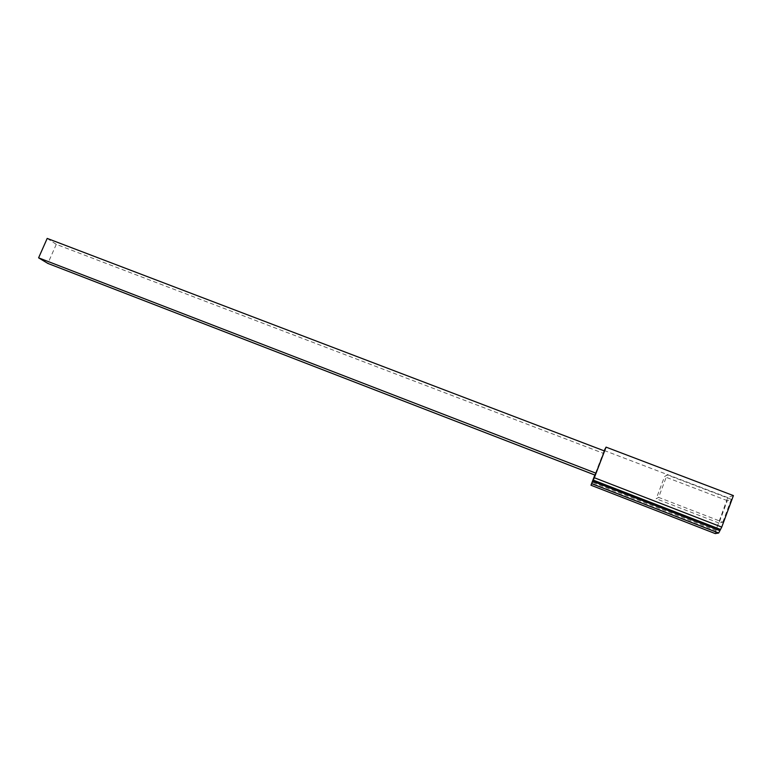 <?xml version="1.0" encoding="UTF-8"?>
<svg xmlns="http://www.w3.org/2000/svg" width="772" height="772" viewBox="0 0 772 772"><rect width="100%" height="100%" fill="white"/><g stroke="black" fill="none" stroke-linecap="round" stroke-linejoin="round"><path stroke-width="0.58" stroke-dasharray="3.86 2.9" d="M604.09 450.809L594.816 475.012M604.505 450.973L594.884 475.031M733.4 495.595L727.726 497.573L715.924 530.316L592.143 482.124M727.726 497.573L604.215 450.481M716.126 530.277L715.712 531.397L591.728 483.214M722.804 522.2L731.277 499.32L727.301 500.642L719.002 523.049L722.804 522.2L658.612 497.4L667.114 474.848L664.528 476.671L656.2 498.751L658.612 497.4M715.19 533.568L715.712 531.397M47.198 238.413L56.279 244.348L603.231 453.26M56.279 244.348L47.854 263.426M731.277 499.32L667.114 474.848M727.301 500.642L664.528 476.671M719.002 523.049L656.2 498.751M716.406 528.144L592.828 480.194"/><path stroke-width="1.16" d="M594.816 475.012L590.985 485.241L594.334 477.733L606.059 447.133L604.09 450.809M715.239 533.587L590.985 485.241L715.239 533.587L718.664 533.018L591.921 483.745M595.984 473.207L604.505 450.973L47.198 238.413L38.6 257.838L595.984 473.207L594.884 475.031L47.854 263.426L38.6 257.838M594.334 477.733L721.743 527.093L733.4 495.595L606.059 447.133M592.886 481.352L719.89 530.654L720.508 529.467L593.369 480.145M720.315 529.505L593.311 480.232M721.743 527.093L720.508 529.467M719.89 530.654L718.664 533.018"/></g></svg>
